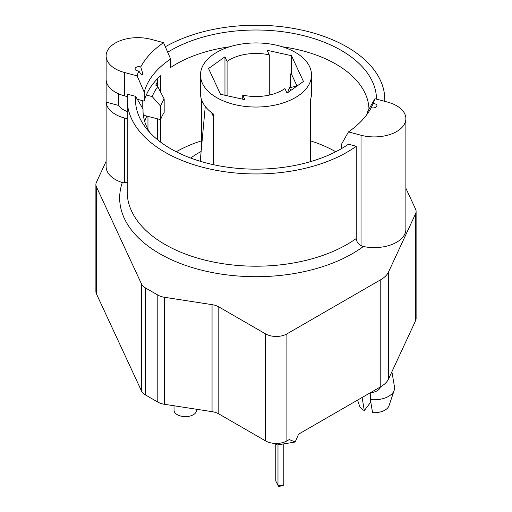 <?xml version="1.0" encoding="UTF-8"?>
<svg xmlns="http://www.w3.org/2000/svg" width="512" height="512" viewBox="0 0 512 512"><rect width="100%" height="100%" fill="white"/><g stroke="black" fill="none" stroke-linecap="round" stroke-linejoin="round"><path stroke-width="0.77" d="M106.125 161.357L96.403 182.298A15.066 8.698 0 0 0 95.891 184.544L95.891 291.558A15.066 8.698 -0 0 0 96.403 293.811L141.517 391.008A15.066 8.698 -0 0 0 145.414 394.906L157.798 402.061A15.066 8.698 -0 0 0 164.557 404.307L212.051 411.654A15.066 8.698 180 0 1 218.803 413.907L265.587 440.915A15.066 8.698 -0 0 0 286.893 440.915L289.28 439.539L295.181 442.029L298.586 434.163L380.774 386.714A30.131 17.395 -0 0 0 388.576 378.918L415.597 320.691A15.066 8.698 -0 0 0 416.109 318.445L416.109 211.43A15.066 8.698 0 0 0 415.597 209.178L405.875 188.237M176.275 151.763A112.986 65.229 180 0 1 201.382 140.883M310.618 140.883A112.986 65.229 180 0 1 335.725 151.763M200.23 161.267L205.261 106.445M311.04 161.485L310.618 157.056M373.171 103.558L371.264 107.61A3.763 2.176 180 0 0 375.046 107.622A3.763 2.176 180 0 0 376.941 105.734A3.763 2.176 180 0 0 373.171 103.558A120.518 69.581 0 0 0 374.88 98.72L367.77 111.322A112.986 65.229 180 0 1 366.726 114.758M341.35 148.71L341.35 144.518L348.461 131.91A120.518 69.581 0 0 0 370.963 108.166A120.518 69.581 0 0 0 371.264 107.61L370.56 108.896M149.754 132.429A112.986 65.229 180 0 1 143.014 110.24A112.986 65.229 180 0 1 143.034 108.986L135.61 96.365L127.533 94.221A128.8 74.362 180 0 0 127.2 99.584L127.2 191.84A128.8 74.362 180 0 0 213.114 261.958A128.8 74.362 180 0 0 356.25 238.528C356.442 241.446 358.042 243.808 361.03 245.626L363.36 246.502A31.635 18.266 180 0 0 405.875 229.35L405.875 118.65A31.635 18.266 180 0 1 361.03 135.245L348.461 131.91M143.034 111.488L143.034 108.986M157.171 79.04A19.584 11.309 180 0 1 157.344 80.518A19.584 11.309 180 0 1 155.686 85.075L157.773 86.662A106.957 61.754 -0 0 0 152.166 96.557L160.589 106.086A97.92 56.531 180 0 1 164.173 98.918L164.173 112.448A97.92 56.531 180 0 0 160.589 119.616L146.784 116.096A112.986 65.229 0 0 0 144.717 121.517M147.962 129.325L147.962 116.397M118.656 93.85L118.656 105.459A20.339 11.744 0 0 0 127.2 111.462M242.72 95.098L244.845 99.674L220.506 94.278L208.55 68.525L224.96 56.826L227.078 61.395A37.286 21.523 180 0 1 269.28 54.867L267.155 50.298L291.494 55.693L303.45 81.446L287.04 93.146L284.922 88.57A37.286 21.523 180 0 1 242.72 95.098L242.72 99.2M269.28 54.867L269.28 95.098M291.494 55.693L291.494 74.144L290.483 73.92L290.483 87.494M227.078 61.395L227.078 95.738M224.96 56.826L224.96 95.264M310.618 161.613L310.618 99.168A55.514 32.051 -0 0 0 311.514 93.434L311.514 74.982A55.514 32.051 180 0 1 270.368 105.946A55.514 32.051 180 0 1 200.486 74.982A55.514 32.051 180 0 1 236.877 44.896A55.514 32.051 180 0 1 298.336 54.253A55.514 32.051 180 0 1 311.514 74.982M213.005 164.589L213.664 157.395M211.578 112.653L213.664 117.152M295.546 87.078L295.251 86.445L289.453 87.725L287.565 92.768M138.829 71.008L141.242 74.605L142.099 75.117L142.534 74.618L142.406 72.39L140.736 66.963A3.763 2.176 180 0 0 136.954 66.944A3.763 2.176 180 0 0 135.059 68.832A3.763 2.176 180 0 0 138.829 71.008A120.518 69.581 0 0 0 137.12 75.853L144.23 92.224L144.23 101.107A112.986 65.229 180 0 1 160.538 75.763L160.538 91.987M160.538 119.603L160.538 142.054M144.23 92.224A112.986 65.229 180 0 1 170.65 59.034L163.539 42.656A120.518 69.581 0 0 0 140.736 66.963M229.478 46.829A112.986 65.229 180 0 0 170.65 67.494L170.65 59.034M282.522 46.829A112.986 65.229 180 0 1 368.973 109.197M152.166 96.557L146.291 95.059M164.173 98.918L157.773 86.662M160.589 119.616L160.589 106.086M142.246 107.648L142.246 100.582M146.784 116.096L143.347 115.219M118.656 105.459L106.144 102.138L106.144 80A31.635 18.266 0 0 0 124.55 95.885L127.302 96.614M127.2 118.733L124.55 118.029A31.635 18.266 180 0 1 106.144 102.138M370.784 402.08L364.301 410.554L362.093 397.446M370.362 399.552L372.57 412.659A15.066 8.698 180 0 0 389.03 405.677L394.208 390.266A20.339 11.744 180 0 1 392.845 392.774A20.339 11.744 180 0 1 370.362 399.552L370.81 392.627M364.301 410.554A15.066 8.698 180 0 1 359.45 405.677L357.581 400.102M391.898 371.757L394.483 386.874A20.339 11.744 180 0 1 394.208 390.266M190.752 158.086A81.517 47.066 180 0 1 201.126 151.494M200.486 74.982L200.486 93.434A55.514 32.051 -0 0 0 213.664 114.17L213.664 164.73M201.382 148.742L201.382 99.168M297.011 86.035L291.494 74.144M95.891 184.544A15.066 8.698 0 0 0 96.403 186.797L141.517 283.994A15.066 8.698 0 0 0 145.414 287.891L157.798 295.046A15.066 8.698 0 0 0 164.557 297.299L212.051 304.646A15.066 8.698 180 0 1 218.803 306.893L265.587 333.907A15.066 8.698 0 0 0 286.893 333.907L380.774 279.699A30.131 17.395 0 0 0 388.576 271.904L415.597 213.683A15.066 8.698 0 0 0 416.109 211.43M275.667 443.456L277.171 444.96L295.181 442.029M174.035 405.773L174.035 410.106A11.296 6.522 -0 0 0 185.331 416.634A11.296 6.522 -0 0 0 196.634 410.106L196.634 409.274M370.496 392.646A11.296 6.522 -0 0 0 380.397 386.931M254.464 434.496L254.816 435.155L255.437 435.059M277.984 444.838L277.984 485.786L283.808 484.883L283.808 443.936M283.808 484.883L282.739 485.76L278.598 486.4L275.763 480.998L275.763 443.552M290.739 90.509L289.453 87.725M356.25 238.528L356.25 146.278A128.8 74.362 180 0 1 213.114 169.709A128.8 74.362 180 0 1 127.2 99.584M356.25 146.278L348.461 144.211A120.518 69.581 180 0 1 145.984 127.994A120.518 69.581 180 0 1 135.61 96.365M165.318 46.771A128.8 74.362 180 0 1 305.549 30.944A128.8 74.362 180 0 1 384.8 99.584A128.8 74.362 180 0 1 384.768 101.344M167.693 52.237A120.518 69.581 180 0 1 299.706 34.739A120.518 69.581 180 0 1 376.512 99.155M137.12 75.853L124.55 72.518A31.635 18.266 180 0 1 106.125 55.917A31.635 18.266 180 0 1 150.97 39.322L163.539 42.656M137.318 99.27L144.23 101.107M374.88 98.72L387.45 102.054A31.635 18.266 180 0 1 405.875 118.65M127.2 182.189L124.55 182.893L122.31 182.56A31.635 18.266 180 0 1 106.125 166.624L106.125 55.917M141.517 283.994L141.517 391.008M96.403 186.797L96.403 293.811M415.597 213.683L415.597 320.691M388.576 271.904L388.576 378.918M380.774 279.699L380.774 386.714M286.893 333.907L286.893 440.915M265.587 333.907L265.587 440.915M218.803 306.893L218.803 413.907M212.051 304.646L212.051 411.654M164.557 297.299L164.557 404.307M157.798 295.046L157.798 402.061M145.414 287.891L145.414 394.906M124.55 95.885L124.55 72.518M122.31 182.56A136.333 78.714 0 0 0 199.078 269.51A136.333 78.714 0 0 0 363.36 246.502M361.03 245.626L361.03 135.245M124.55 182.893L124.55 118.029M157.344 80.518L157.344 86.336M157.344 118.79L157.344 139.552M384.8 99.584L384.8 101.35"/></g></svg>
